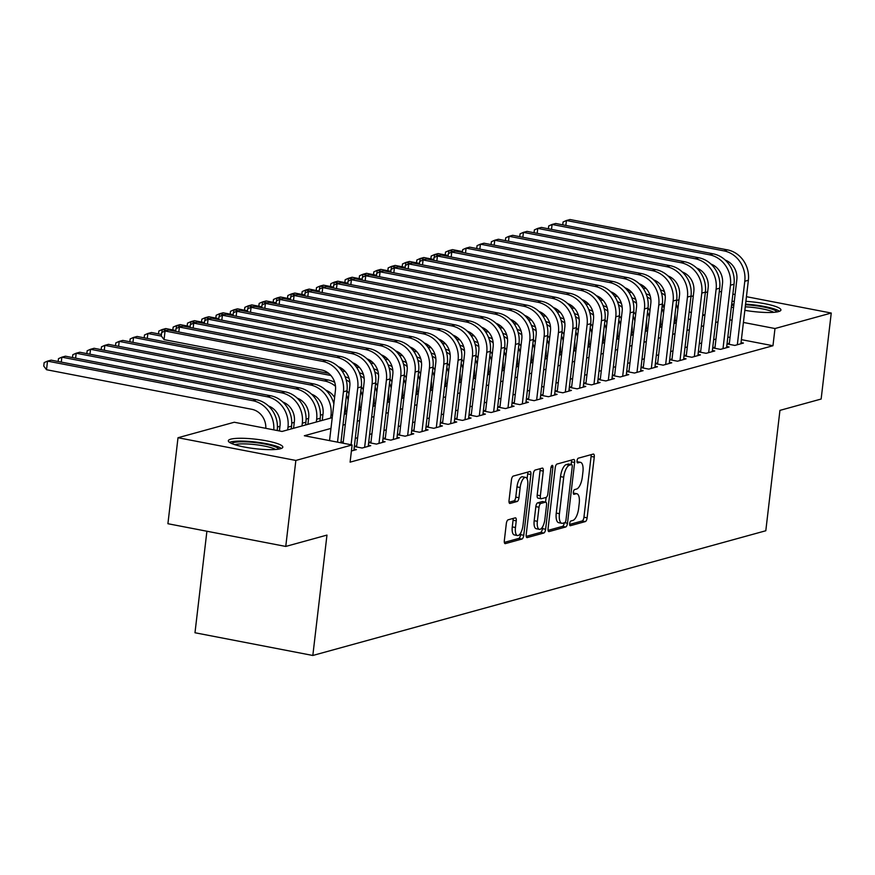 <?xml version="1.0" encoding="UTF-8"?>
<svg xmlns="http://www.w3.org/2000/svg" width="875" height="875" viewBox="0 0 875 875"><rect width="100%" height="100%" fill="white"/><g stroke="black" fill="none" stroke-linecap="round" stroke-linejoin="round"><path stroke-width="1.31" d="M569.669 523.611A2.417 0.93 100.9 0 0 570.194 525.711A2.417 0.93 100.9 0 0 570.38 525.7L585.32 521.587A3.456 1.334 100.9 0 0 587.125 517.825L594.267 457.056A3.456 1.334 100.9 0 0 593.512 454.059A3.456 1.334 100.9 0 0 593.261 454.07L578.309 458.183A2.417 0.93 100.9 0 0 577.041 460.819A2.417 0.93 100.9 0 0 577.577 462.919A2.417 0.93 100.9 0 0 577.752 462.908L579.688 462.372A11.047 4.266 100.9 0 1 580.508 462.339A11.047 4.266 100.9 0 1 582.925 471.942L582.323 477.006A11.047 4.266 100.9 0 1 576.548 489.048L574.623 489.584A2.417 0.93 100.9 0 0 573.355 492.22A2.417 0.93 100.9 0 0 573.88 494.32A2.417 0.93 100.9 0 0 574.066 494.309L576.002 493.773A11.047 4.266 100.9 0 1 576.822 493.73A11.047 4.266 100.9 0 1 579.228 503.333L578.637 508.408A11.047 4.266 100.9 0 1 572.862 520.45L570.927 520.975A2.417 0.93 100.9 0 0 569.669 523.611M230.727 439.173A27.42 4.736 -173.3 0 1 261.559 439.994A27.42 4.736 -173.3 0 1 282.811 447.158A27.42 4.736 -173.3 0 1 280.416 448.755A27.42 4.736 -173.3 0 1 249.583 447.934A27.42 4.736 -173.3 0 1 228.331 440.759A27.42 4.736 -173.3 0 1 230.727 439.173M732.014 301.459A27.42 4.736 -173.3 0 1 734.3 301.252M745.894 301.35A27.42 4.736 -173.3 0 1 780.927 310.012A27.42 4.736 -173.3 0 1 778.531 311.598A27.42 4.736 -173.3 0 1 744.844 310.319M508.134 519.816A3.456 1.334 100.9 0 0 506.33 523.578L504.328 540.619A3.456 1.334 100.9 0 0 505.083 543.627A3.456 1.334 100.9 0 0 505.334 543.616L521.938 539.044A3.456 1.334 100.9 0 0 523.742 535.281L530.884 474.512A3.456 1.334 100.9 0 0 530.13 471.505A3.456 1.334 100.9 0 0 529.867 471.516L513.264 476.087A3.456 1.334 100.9 0 0 511.459 479.85L509.042 500.445A3.456 1.334 100.9 0 0 509.797 503.453A3.456 1.334 100.9 0 0 510.059 503.431L517.158 501.484A3.456 1.334 100.9 0 0 518.962 497.722L520.166 487.506A9.231 3.566 100.9 0 1 525.678 477.4A9.231 3.566 100.9 0 1 527.691 485.428L522.988 525.438A9.231 3.566 100.9 0 1 517.486 535.544A9.231 3.566 100.9 0 1 515.462 527.516L516.25 520.844A3.456 1.334 100.9 0 0 515.495 517.847A3.456 1.334 100.9 0 0 515.233 517.858L508.134 519.816M746.441 296.691L831.25 313.042L821.144 399.033L779.942 410.375L765.8 530.753L312.823 655.473L326.966 535.095L285.753 546.438L295.859 460.447L178.008 437.73L234.27 422.242L282.045 431.452L332.238 417.637M831.25 313.042L774.987 328.53L743.422 322.448M330.98 428.422L304.347 435.75L352.122 444.959L350.098 462.153L772.964 345.734L774.987 328.53M352.122 444.959L295.859 460.447M548.078 528.577A3.456 1.334 100.9 0 0 548.833 531.573A3.456 1.334 100.9 0 0 549.095 531.562L565.698 526.991A3.456 1.334 100.9 0 0 567.503 523.228L574.634 462.459A3.456 1.334 100.9 0 0 573.891 459.462A3.456 1.334 100.9 0 0 573.628 459.473L557.025 464.045A3.456 1.334 100.9 0 0 555.22 467.808L548.078 528.577M543.812 533.017L527.209 537.589A3.456 1.334 100.9 0 1 526.958 537.6A3.456 1.334 100.9 0 1 526.203 534.603L533.345 473.834A3.456 1.334 100.9 0 1 535.15 470.061L542.248 468.114A3.456 1.334 100.9 0 1 542.511 468.092A3.456 1.334 100.9 0 1 543.266 471.1L540.367 495.742A3.456 1.334 100.9 0 0 541.122 498.75A3.456 1.334 100.9 0 0 541.373 498.728L546.087 497.438A3.456 1.334 100.9 0 0 547.892 493.675L550.911 468.016A2.417 0.93 100.9 0 1 552.355 465.369A2.417 0.93 100.9 0 1 552.88 467.469L545.617 529.255A3.456 1.334 100.9 0 1 543.812 533.017L540.63 532.405L526.214 536.375M733.534 307.727A27.42 4.736 -173.3 0 1 731.358 307.005M727.027 343.919L734.825 345.428L743.422 343.055L741.048 342.595M712.688 347.867L720.486 349.366L729.094 347.003L726.72 346.544M698.359 351.816L706.158 353.314L714.755 350.952L712.381 350.492M684.02 355.764L691.819 357.262L700.416 354.9L698.042 354.441M669.681 359.702L677.491 361.211L686.087 358.837L683.714 358.389M655.353 363.65L663.152 365.159L671.748 362.786L669.375 362.327M641.014 367.598L648.812 369.108L657.42 366.734L655.047 366.275M626.686 371.547L634.484 373.045L643.081 370.683L640.708 370.223M612.347 375.495L620.145 376.994L628.753 374.631L626.38 374.172M598.019 379.444L605.817 380.942L614.414 378.58L612.041 378.12M583.68 383.381L591.478 384.891L600.075 382.517L597.702 382.069M569.341 387.33L577.139 388.839L585.747 386.466L583.373 386.006M555.013 391.278L562.811 392.788L571.408 390.414L569.034 389.955M540.673 395.227L548.472 396.725L557.08 394.363L554.706 393.903M526.345 399.175L534.144 400.673L542.741 398.311L540.367 397.852M512.006 403.123L519.805 404.622L528.413 402.259L526.028 401.8M497.678 407.072L505.477 408.57L514.073 406.197L511.7 405.748M483.339 411.009L491.138 412.519L499.734 410.145L497.361 409.686M469 414.958L476.798 416.467L485.406 414.094L483.033 413.634M454.672 418.906L462.47 420.405L471.067 418.042L468.694 417.583M440.333 422.855L448.131 424.353L456.739 421.991L454.366 421.531M426.005 426.803L433.803 428.302L442.4 425.939L440.027 425.48M411.666 430.752L419.464 432.25L428.061 429.888L425.688 429.428M397.327 434.689L405.125 436.198L413.733 433.825L411.359 433.377M382.998 438.638L390.797 440.147L399.394 437.773L397.02 437.314M368.659 442.586L376.458 444.095L385.066 441.722L382.692 441.262M354.331 446.534L362.13 448.033L370.727 445.67L368.353 445.211M351.411 450.986L356.398 449.619L354.014 449.159M772.964 345.734L741.398 339.642M730.045 337.455L727.836 337.028M715.991 339.052L713.65 339.697M701.652 343L699.311 343.645M687.312 346.948L684.983 347.594M672.984 350.897L670.644 351.542M658.645 354.845L656.316 355.48M644.317 358.794L641.977 359.428M629.978 362.731L627.638 363.377M615.639 366.68L613.309 367.325M601.311 370.628L598.97 371.273M586.972 374.577L584.642 375.222M572.644 378.525L570.303 379.17M558.305 382.473L555.975 383.108M543.977 386.411L541.636 387.056M529.638 390.359L527.297 391.005M515.298 394.308L512.969 394.953M500.97 398.256L498.63 398.902M486.631 402.205L484.302 402.85M472.303 406.153L469.963 406.788M457.964 410.091L455.623 410.736M443.625 414.039L441.295 414.684M429.297 417.988L426.956 418.633M414.958 421.936L412.628 422.581M400.63 425.884L398.289 426.53M386.291 429.833L383.961 430.467M371.962 433.781L369.622 434.416M357.623 437.719L355.283 438.364M343.284 441.667L340.955 442.312M729.367 343.197L727.038 343.842M715.039 347.145L712.698 347.791M700.7 351.094L698.37 351.739M686.361 355.042L684.031 355.677M672.033 358.98L669.692 359.625M657.694 362.928L655.364 363.573M643.366 366.877L641.025 367.522M629.027 370.825L626.697 371.47M614.698 374.773L612.358 375.419M600.359 378.722L598.019 379.356M586.02 382.659L583.691 383.305M571.692 386.608L569.352 387.253M557.353 390.556L555.023 391.202M543.025 394.505L540.684 395.15M528.686 398.453L526.356 399.098M514.347 402.402L512.017 403.036M500.019 406.339L497.678 406.984M485.68 410.288L483.35 410.933M471.352 414.236L469.011 414.881M457.012 418.184L454.683 418.83M442.684 422.133L440.344 422.778M428.345 426.081L426.005 426.716M414.006 430.03L411.677 430.664M399.678 433.967L397.337 434.613M385.339 437.916L383.009 438.561M371.011 441.864L368.67 442.509M356.672 445.812L354.342 446.458M322.952 414.466L320.436 415.166M308.613 418.414L306.097 419.103M294.284 422.363L291.769 423.052M279.945 426.311L277.43 427M206.905 531.234L194.983 632.756L312.823 655.473M719.316 291.463L721.525 291.889M732.878 294.077L735.088 294.503M285.753 546.438L167.913 523.72L178.008 437.73M676.648 300.442L678.989 299.797M690.987 296.494L693.317 295.859M705.316 292.556L707.656 291.911M702.603 315.667L704.911 315.022L702.723 314.606M691.37 312.419L689.161 311.992M664.245 307.191L662.036 306.764M344.236 414.334L346.577 413.689M358.575 410.386L360.916 409.741M372.914 406.438L375.244 405.792M387.242 402.489L389.583 401.844M401.581 398.541L403.911 397.895M415.909 394.592L418.25 393.958M430.248 390.655L432.578 390.009M444.577 386.706L446.917 386.061M458.916 382.758L461.256 382.113M473.255 378.809L475.584 378.164M487.583 374.861L489.923 374.216M501.922 370.913L504.252 370.278M516.25 366.975L518.591 366.33M530.589 363.027L532.919 362.381M544.928 359.078L547.258 358.433M559.256 355.13L561.597 354.484M573.595 351.181L575.925 350.536M587.923 347.233L590.264 346.598M602.262 343.284L604.592 342.65M616.591 339.347L618.931 338.702M630.93 335.398L633.27 334.753M645.269 331.45L647.598 330.805M659.597 327.502L661.938 326.856M673.936 323.553L676.266 322.908M688.264 319.605L690.605 318.97M718.003 321.858L715.673 322.503M703.675 325.806L701.334 326.452M689.336 329.755L687.006 330.389M674.997 333.703L672.667 334.338M660.669 337.641L658.328 338.286M646.33 341.589L644 342.234M632.002 345.538L629.661 346.183M617.663 349.486L615.333 350.131M603.334 353.434L600.994 354.08M588.995 357.383L586.655 358.017M574.656 361.32L572.327 361.966M560.328 365.269L557.988 365.914M545.989 369.217L543.659 369.863M531.661 373.166L529.32 373.811M517.322 377.114L514.992 377.759M502.983 381.062L500.653 381.697M488.655 385L486.314 385.645M474.316 388.948L471.986 389.594M459.988 392.897L457.647 393.542M445.648 396.845L443.319 397.491M431.32 400.794L428.98 401.439M416.981 404.742L414.641 405.377M402.642 408.68L400.312 409.325M388.314 412.628L385.973 413.273M373.975 416.577L371.645 417.222M359.647 420.525L357.306 421.17M345.308 424.473L342.978 425.119M732.069 320.261L729.859 319.834M576.822 493.73L573.639 493.117A11.047 4.266 100.9 0 0 573.322 493.084M580.508 462.339L577.325 461.727A11.047 4.266 100.9 0 0 577.008 461.694M569.636 524.42L582.138 520.975A3.456 1.334 100.9 0 0 583.942 517.212L591.084 456.444A3.456 1.334 100.9 0 0 591.073 454.672M571.145 464.505L571.452 461.847A3.456 1.334 100.9 0 0 571.441 460.075M548.089 530.348L562.516 526.378A3.456 1.334 100.9 0 0 564.287 522.802M564.703 522.692A2.417 0.93 100.9 0 0 565.972 520.056L572.228 466.714A2.417 0.93 100.9 0 0 571.703 464.614A2.417 0.93 100.9 0 0 571.528 464.625L569.483 465.183A11.047 4.266 100.9 0 0 563.719 477.225L559.431 513.691A11.047 4.266 100.9 0 0 561.848 523.294A11.047 4.266 100.9 0 0 562.669 523.25L564.703 522.692L567.503 523.228M568.684 464.078A2.417 0.93 100.9 0 0 568.52 464.002A2.417 0.93 100.9 0 0 568.345 464.012L571.528 464.625M561.848 523.294L558.655 522.681A11.047 4.266 100.9 0 1 556.248 513.078L560.525 476.613A11.047 4.266 100.9 0 1 566.3 464.57L568.345 464.012M538.191 498.116A3.456 1.334 100.9 0 1 537.939 498.127A3.456 1.334 100.9 0 1 537.184 495.13L540.083 470.488A3.456 1.334 100.9 0 0 540.072 468.716M546.098 497.427L545.552 502.108M542.675 526.652L542.434 528.642L545.617 529.255M537.359 521.314A9.231 3.566 100.9 0 0 539.383 529.342A9.231 3.566 100.9 0 0 544.895 519.247L546.547 505.148A3.456 1.334 100.9 0 0 545.792 502.152A3.456 1.334 100.9 0 0 545.541 502.163L540.827 503.464A3.456 1.334 100.9 0 0 539.022 507.227L537.359 521.314L534.177 520.702A9.231 3.566 100.9 0 0 536.189 528.73L539.383 529.342M542.839 501.637A3.456 1.334 100.9 0 0 542.609 501.539A3.456 1.334 100.9 0 0 542.347 501.55L545.541 502.163M534.177 520.702L535.839 506.614A3.456 1.334 100.9 0 1 537.633 502.841L542.347 501.55M540.63 532.405A3.456 1.334 100.9 0 0 542.434 528.642M517.486 535.544L514.292 534.92A9.231 3.566 100.9 0 1 512.28 526.892L513.067 520.231A3.456 1.334 100.9 0 0 513.056 518.459M525.678 477.4L522.495 476.788A9.231 3.566 100.9 0 0 516.983 486.894L520.166 487.506M509.053 502.217L513.975 500.861A3.456 1.334 100.9 0 0 515.78 497.098L516.983 486.894M527.122 478.8L527.691 473.889A3.456 1.334 100.9 0 0 527.691 472.117M504.339 542.402L518.755 538.431A3.456 1.334 100.9 0 0 520.559 534.669L520.767 532.842M675.041 314.136A26.37 23.898 74.6 0 1 675.03 320.589L674.702 323.345M664.3 306.72A17.577 15.936 -105.4 0 0 662.342 304.106M445.189 254.931L445.517 252.098L448.886 250.622L453.709 251.552M448.547 253.498L448.886 250.622L452.473 249.627L462.492 251.562M641.441 286.059L644.109 286.573M642.972 288.028L646.264 288.663M661.489 292.917A26.37 23.898 74.6 0 1 665.197 295.509M660.461 289.898A26.37 23.898 74.6 0 1 664.409 291.572M676.189 304.325A26.37 23.898 74.6 0 1 677.884 309.137M727.508 249.889L723.931 250.873L566.431 220.511L570.008 219.527L727.508 249.889A26.37 23.898 74.6 0 1 748.366 280.284L740.917 343.744M723.931 250.873A26.37 23.898 74.6 0 1 744.789 281.269L737.33 344.728M729.236 344.345L736.827 279.738A17.577 15.936 -105.4 0 0 725.32 260.137M562.723 224.831L563.062 221.998L566.431 220.511L565.852 225.433M731.533 305.517A23.734 4.102 -173.3 0 1 731.872 305.419A23.734 4.102 -173.3 0 1 733.852 305.025M745.489 304.773A23.734 4.102 -173.3 0 1 776.891 311.959M773.708 312.331A21.973 3.795 6.7 0 0 745.248 306.819M733.578 307.366A21.973 3.795 6.7 0 0 733.261 307.453A21.973 3.795 6.7 0 0 732.944 307.541M779.483 311.292A27.245 4.714 6.7 0 0 745.566 304.139M733.972 304.052A27.245 4.714 6.7 0 0 731.686 304.259M231.809 443.592A23.734 4.102 -173.3 0 1 252.875 442.334A23.734 4.102 -173.3 0 1 278.764 449.105M275.581 449.477A21.973 3.795 6.7 0 0 252.842 444.38A21.973 3.795 6.7 0 0 234.817 444.686M281.356 448.438A27.245 4.714 6.7 0 0 252.525 441.689A27.245 4.714 6.7 0 0 229.447 442.345M660.702 318.084A26.37 23.898 74.6 0 1 660.691 324.538L660.362 327.294M649.961 310.669A17.577 15.936 -105.4 0 0 648.014 308.055M430.85 258.88L431.189 256.047L434.558 254.559L439.381 255.489M434.219 257.447L434.558 254.559L438.134 253.575L448.153 255.511M627.113 290.008L629.77 290.522M628.633 291.977L631.936 292.611M647.15 296.866A26.37 23.898 74.6 0 1 650.858 299.458M646.122 293.847A26.37 23.898 74.6 0 1 650.07 295.52M661.861 308.273A26.37 23.898 74.6 0 1 663.556 313.075M646.373 322.033A26.37 23.898 74.6 0 1 646.352 328.475L646.034 331.242M635.633 314.617A17.577 15.936 -105.4 0 0 633.675 312.003M416.522 262.828L416.85 259.995L420.219 258.508L425.042 259.438M419.88 261.395L420.219 258.508L423.806 257.523L433.825 259.459M612.773 293.945L615.442 294.459M614.305 295.925L617.597 296.559M632.822 300.814A26.37 23.898 74.6 0 1 636.53 303.406M631.794 297.784A26.37 23.898 74.6 0 1 635.742 299.458M647.522 312.222A26.37 23.898 74.6 0 1 649.217 317.023M632.034 325.97A26.37 23.898 74.6 0 1 632.023 332.423L631.695 335.18M621.294 318.555A17.577 15.936 -105.4 0 0 619.347 315.952M402.183 266.777L402.522 263.944L405.88 262.456L410.703 263.386M405.552 265.344L405.88 262.456L409.467 261.472L419.486 263.397M598.434 297.894L601.103 298.408M599.966 299.863L603.269 300.508M618.483 304.762A26.37 23.898 74.6 0 1 622.191 307.344M617.455 301.733A26.37 23.898 74.6 0 1 621.403 303.406M633.194 316.17A26.37 23.898 74.6 0 1 634.889 320.972M617.706 329.919A26.37 23.898 74.6 0 1 617.684 336.372L617.367 339.128M606.966 322.503A17.577 15.936 -105.4 0 0 605.008 319.9M387.844 270.725L388.183 267.892L391.552 266.405L396.375 267.334M391.213 269.281L391.552 266.405L395.139 265.42L405.147 267.345M584.106 301.842L586.775 302.356M585.627 303.811L588.93 304.445M604.155 308.711A26.37 23.898 74.6 0 1 607.862 311.292M603.127 305.681A26.37 23.898 74.6 0 1 607.075 307.355M618.855 320.119A26.37 23.898 74.6 0 1 620.55 324.92M713.18 253.838L709.592 254.822L552.092 224.459L555.68 223.475L713.18 253.838A26.37 23.898 74.6 0 1 734.038 284.233L726.578 347.692M709.592 254.822A26.37 23.898 74.6 0 1 730.45 285.217L723.002 348.677M714.897 348.294L722.487 283.686A17.577 15.936 -105.4 0 0 710.981 264.086M548.395 228.78L548.723 225.947L552.092 224.459L551.513 229.381M698.841 257.775L695.264 258.77L537.753 228.408L541.341 227.423L698.841 257.775A26.37 23.898 74.6 0 1 719.698 288.181L712.25 351.641M695.264 258.77A26.37 23.898 74.6 0 1 716.122 289.166L708.662 352.625M700.569 352.242L708.159 287.634A17.577 15.936 -105.4 0 0 696.653 268.034M534.056 232.728L534.384 229.895L537.753 228.408L537.184 233.33M684.513 261.723L680.925 262.708L523.425 232.356L527.012 231.372L684.513 261.723A26.37 23.898 74.6 0 1 705.37 292.13L697.911 355.589M680.925 262.708A26.37 23.898 74.6 0 1 701.783 293.114L694.323 356.573M686.23 356.191L693.82 291.583A17.577 15.936 -105.4 0 0 682.314 271.983M519.717 236.677L520.056 233.844L523.425 232.356L522.845 237.278M670.173 265.672L666.586 266.656L509.086 236.305L512.673 235.309L670.173 265.672A26.37 23.898 74.6 0 1 691.031 296.078L683.583 359.538M666.586 266.656A26.37 23.898 74.6 0 1 687.444 297.062L679.995 360.522M671.902 360.128L679.481 295.52A17.577 15.936 -105.4 0 0 667.986 275.931M505.389 240.614L505.717 237.781L509.086 236.305L508.506 241.216M603.367 333.867A26.37 23.898 74.6 0 1 603.356 340.32L603.028 343.077M592.627 326.452A17.577 15.936 -105.4 0 0 590.68 323.848M373.516 274.673L373.844 271.841L377.212 270.353L382.036 271.283M376.873 273.23L377.212 270.353L380.8 269.369L390.819 271.294M569.767 305.791L572.436 306.305M571.298 307.759L574.591 308.394M589.816 312.659A26.37 23.898 74.6 0 1 593.523 315.241M588.788 309.63A26.37 23.898 74.6 0 1 592.736 311.303M604.516 324.067A26.37 23.898 74.6 0 1 606.211 328.869M655.845 269.62L652.258 270.605L494.758 240.242L498.334 239.258L655.845 269.62A26.37 23.898 74.6 0 1 676.703 300.016L669.244 363.475M652.258 270.605A26.37 23.898 74.6 0 1 673.116 301.011L665.656 364.47M657.562 364.077L665.153 299.469A17.577 15.936 -105.4 0 0 653.647 279.869M491.05 244.562L491.389 241.73L494.758 240.242L494.178 245.164M589.028 337.816A26.37 23.898 74.6 0 1 589.017 344.269L588.689 347.025M578.298 330.4A17.577 15.936 -105.4 0 0 576.341 327.786M359.177 278.622L359.516 275.778L362.884 274.302L367.708 275.231M362.545 277.178L362.884 274.302L366.461 273.306L376.48 275.242M555.439 309.739L558.097 310.253M556.959 311.708L560.263 312.342M575.477 316.597A26.37 23.898 74.6 0 1 579.184 319.189M574.459 313.578A26.37 23.898 74.6 0 1 578.397 315.252M590.188 328.005A26.37 23.898 74.6 0 1 591.883 332.817M641.506 273.569L637.919 274.553L480.419 244.191L484.006 243.206L641.506 273.569A26.37 23.898 74.6 0 1 662.364 303.964L654.905 367.423M637.919 274.553A26.37 23.898 74.6 0 1 658.777 304.948L651.328 368.408M643.223 368.025L650.814 303.417A17.577 15.936 -105.4 0 0 639.308 283.817M476.722 248.511L477.05 245.678L480.419 244.191L479.839 249.112M574.7 341.764A26.37 23.898 74.6 0 1 574.678 348.217L574.361 350.973M563.959 334.348A17.577 15.936 -105.4 0 0 562.002 331.734M344.848 282.559L345.177 279.727L348.545 278.25L353.369 279.169M348.206 281.127L348.545 278.25L352.133 277.255L362.152 279.191M541.1 313.688L543.769 314.202M542.631 315.656L545.923 316.291M561.148 320.545A26.37 23.898 74.6 0 1 564.856 323.137M560.12 317.527A26.37 23.898 74.6 0 1 564.069 319.2M575.848 331.953A26.37 23.898 74.6 0 1 577.544 336.755M627.167 277.517L623.591 278.502L466.091 248.139L469.667 247.155L627.167 277.517A26.37 23.898 74.6 0 1 648.025 307.912L640.577 371.372M623.591 278.502A26.37 23.898 74.6 0 1 644.448 308.897L636.989 372.356M628.895 371.973L636.486 307.366A17.577 15.936 -105.4 0 0 624.98 287.766M462.383 252.459L462.722 249.627L466.091 248.139L465.511 253.061M560.361 345.712A26.37 23.898 74.6 0 1 560.35 352.166L560.022 354.922M549.62 338.297A17.577 15.936 -105.4 0 0 547.673 335.683M330.509 286.508L330.848 283.675L334.217 282.188L339.03 283.117M333.878 285.075L334.217 282.188L337.794 281.203L347.812 283.139M526.761 317.625L529.43 318.139M528.292 319.605L531.595 320.239M546.809 324.494A26.37 23.898 74.6 0 1 550.517 327.086M545.781 321.464A26.37 23.898 74.6 0 1 549.73 323.137M561.52 335.902A26.37 23.898 74.6 0 1 563.216 340.703M612.839 281.455L609.252 282.45L451.752 252.087L455.339 251.103L612.839 281.455A26.37 23.898 74.6 0 1 633.697 311.861L626.237 375.32M609.252 282.45A26.37 23.898 74.6 0 1 630.109 312.845L622.661 376.305M614.556 375.922L622.147 311.314A17.577 15.936 -105.4 0 0 610.641 291.714M448.055 256.408L448.383 253.575L451.752 252.087L451.172 257.009M546.033 349.661A26.37 23.898 74.6 0 1 546.011 356.103L545.694 358.87M535.292 342.234A17.577 15.936 -105.4 0 0 533.334 339.631M316.181 290.456L316.509 287.623L319.878 286.136L324.702 287.066M319.539 289.023L319.878 286.136L323.466 285.152L333.484 287.088M512.433 321.573L515.102 322.088M513.953 323.553L517.256 324.188M532.481 328.442A26.37 23.898 74.6 0 1 536.189 331.023M531.453 325.412A26.37 23.898 74.6 0 1 535.402 327.086M547.181 339.85A26.37 23.898 74.6 0 1 548.877 344.652M598.5 285.403L594.923 286.398L437.413 256.036L441 255.052L598.5 285.403A26.37 23.898 74.6 0 1 619.358 315.809L611.909 379.269M594.923 286.398A26.37 23.898 74.6 0 1 615.781 316.794L608.322 380.253M600.228 379.87L607.819 315.262A17.577 15.936 -105.4 0 0 596.312 295.662M433.716 260.356L434.044 257.523L437.413 256.036L436.844 260.958M531.694 353.598A26.37 23.898 74.6 0 1 531.683 360.052L531.355 362.808M520.953 346.183A17.577 15.936 -105.4 0 0 519.006 343.58M301.842 294.405L302.17 291.572L305.539 290.084L310.363 291.014M305.2 292.961L305.539 290.084L309.127 289.1L319.145 291.025M498.094 325.522L500.762 326.036M499.625 327.491L502.928 328.136M518.142 332.391A26.37 23.898 74.6 0 1 521.85 334.972M517.114 329.361A26.37 23.898 74.6 0 1 521.062 331.034M532.842 343.798A26.37 23.898 74.6 0 1 534.538 348.6M584.172 289.352L580.584 290.336L423.084 259.984L426.661 258.989L584.172 289.352A26.37 23.898 74.6 0 1 605.03 319.758L597.57 383.217M580.584 290.336A26.37 23.898 74.6 0 1 601.442 320.742L593.983 384.202M585.889 383.808L593.48 319.211A17.577 15.936 -105.4 0 0 581.973 299.611M419.377 264.294L419.716 261.461L423.084 259.984L422.505 264.906M517.366 357.547A26.37 23.898 74.6 0 1 517.344 364L517.027 366.756M506.625 350.131A17.577 15.936 -105.4 0 0 504.667 347.528M287.503 298.353L287.842 295.52L291.211 294.033L296.034 294.963M290.872 296.909L291.211 294.033L294.787 293.048L304.806 294.973M483.766 329.47L486.434 329.984M485.286 331.439L488.589 332.073M503.814 336.339A26.37 23.898 74.6 0 1 507.522 338.92M502.786 333.309A26.37 23.898 74.6 0 1 506.734 334.983M518.514 347.747A26.37 23.898 74.6 0 1 520.209 352.548M569.833 293.3L566.245 294.284L408.745 263.922L412.333 262.938L569.833 293.3A26.37 23.898 74.6 0 1 590.691 323.695L583.231 387.155M566.245 294.284A26.37 23.898 74.6 0 1 587.103 324.691L579.655 388.15M571.55 387.756L579.141 323.148A17.577 15.936 -105.4 0 0 567.645 303.548M405.048 268.242L405.377 265.409L408.745 263.922L408.166 268.844M503.027 361.495A26.37 23.898 74.6 0 1 503.016 367.948L502.688 370.705M492.286 354.08A17.577 15.936 -105.4 0 0 490.328 351.466M273.175 302.302L273.503 299.469L276.872 297.981L281.695 298.911M276.533 300.858L276.872 297.981L280.459 296.997L290.478 298.922M469.427 333.419L472.095 333.933M470.958 335.387L474.25 336.022M489.475 340.288A26.37 23.898 74.6 0 1 493.183 342.869M488.447 337.258A26.37 23.898 74.6 0 1 492.395 338.931M504.175 351.684A26.37 23.898 74.6 0 1 505.87 356.497M555.494 297.248L551.917 298.233L394.417 267.87L397.994 266.886L555.494 297.248A26.37 23.898 74.6 0 1 576.352 327.644L568.903 391.103M551.917 298.233A26.37 23.898 74.6 0 1 572.775 328.639L565.316 392.088M557.222 391.705L564.812 327.097A17.577 15.936 -105.4 0 0 553.306 307.497M390.709 272.191L391.048 269.358L394.417 267.87L393.837 272.792M488.688 365.444A26.37 23.898 74.6 0 1 488.677 371.897L488.348 374.653M477.947 358.028A17.577 15.936 -105.4 0 0 476 355.414M258.836 306.239L259.175 303.406L262.544 301.93L267.367 302.859M262.205 304.806L262.544 301.93L266.12 300.934L276.139 302.87M455.098 337.367L457.756 337.881M456.619 339.336L459.922 339.97M475.136 344.225A26.37 23.898 74.6 0 1 478.844 346.817M474.108 341.206A26.37 23.898 74.6 0 1 478.056 342.88M489.847 355.633A26.37 23.898 74.6 0 1 491.542 360.445M541.166 301.197L537.578 302.181L380.078 271.819L383.666 270.834L541.166 301.197A26.37 23.898 74.6 0 1 562.023 331.592L554.564 395.052M537.578 302.181A26.37 23.898 74.6 0 1 558.436 332.577L550.987 396.036M542.883 395.653L550.473 331.045A17.577 15.936 -105.4 0 0 538.967 311.445M376.381 276.139L376.709 273.306L380.078 271.819L379.498 276.741M474.359 369.392A26.37 23.898 74.6 0 1 474.338 375.845L474.02 378.602M463.619 361.977A17.577 15.936 -105.4 0 0 461.661 359.363M244.508 310.188L244.836 307.355L248.205 305.867L253.028 306.797M247.866 308.755L248.205 305.867L251.792 304.883L261.811 306.819M440.759 341.305L443.428 341.819M442.291 343.284L445.583 343.919M460.808 348.173A26.37 23.898 74.6 0 1 464.516 350.766M459.78 345.144A26.37 23.898 74.6 0 1 463.728 346.828M475.508 359.581A26.37 23.898 74.6 0 1 477.203 364.383M526.827 305.145L523.25 306.13L365.739 275.767L369.327 274.783L526.827 305.145A26.37 23.898 74.6 0 1 547.684 335.541L540.236 399M523.25 306.13A26.37 23.898 74.6 0 1 544.108 336.525L536.648 399.984M528.555 399.602L536.145 334.994A17.577 15.936 -105.4 0 0 524.639 315.394M362.042 280.087L362.37 277.255L365.739 275.767L365.17 280.689M460.02 373.341A26.37 23.898 74.6 0 1 460.009 379.783L459.681 382.55M449.28 365.925A17.577 15.936 -105.4 0 0 447.333 363.311M230.169 314.136L230.508 311.303L233.866 309.816L238.689 310.745M233.538 312.703L233.866 309.816L237.453 308.831L247.472 310.767M426.42 345.253L429.089 345.767M427.952 347.233L431.255 347.867M446.469 352.122A26.37 23.898 74.6 0 1 450.177 354.714M445.441 349.092A26.37 23.898 74.6 0 1 449.389 350.766M461.18 363.53A26.37 23.898 74.6 0 1 462.875 368.331M512.498 309.083L508.911 310.078L351.411 279.716L354.998 278.731L512.498 309.083A26.37 23.898 74.6 0 1 533.356 339.489L525.897 402.948M508.911 310.078A26.37 23.898 74.6 0 1 529.769 340.473L522.32 403.933M514.216 403.55L521.806 338.942A17.577 15.936 -105.4 0 0 510.3 319.342M347.703 284.036L348.042 281.203L351.411 279.716L350.831 284.637M445.692 377.278A26.37 23.898 74.6 0 1 445.67 383.731L445.353 386.488M434.952 369.863A17.577 15.936 -105.4 0 0 432.994 367.259M215.83 318.084L216.169 315.252L219.537 313.764L224.361 314.694M219.198 316.641L219.537 313.764L223.125 312.78L233.133 314.705M412.092 349.202L414.761 349.716M413.613 351.17L416.916 351.816M432.141 356.07A26.37 23.898 74.6 0 1 435.848 358.652M431.113 353.041A26.37 23.898 74.6 0 1 435.061 354.714M446.841 367.478A26.37 23.898 74.6 0 1 448.536 372.28M498.159 313.031L494.583 314.016L337.072 283.664L340.659 282.669L498.159 313.031A26.37 23.898 74.6 0 1 519.017 343.438L511.569 406.897M494.583 314.016A26.37 23.898 74.6 0 1 515.43 344.422L507.981 407.881M499.888 407.488L507.467 342.891A17.577 15.936 -105.4 0 0 495.972 323.291M333.375 287.984L333.703 285.141L337.072 283.664L336.492 288.586M431.353 381.227A26.37 23.898 74.6 0 1 431.342 387.68L431.014 390.436M420.613 373.811A17.577 15.936 -105.4 0 0 418.666 371.208M201.502 322.033L201.83 319.2L205.198 317.713L210.022 318.642M204.859 320.589L205.198 317.713L208.786 316.728L218.805 318.653M397.753 353.15L400.422 353.664M399.284 355.119L402.577 355.753M417.802 360.019A26.37 23.898 74.6 0 1 421.509 362.6M416.773 356.989A26.37 23.898 74.6 0 1 420.722 358.663M432.502 371.427A26.37 23.898 74.6 0 1 434.197 376.228M483.831 316.98L480.244 317.964L322.744 287.612L326.32 286.617L483.831 316.98A26.37 23.898 74.6 0 1 504.689 347.386L497.23 410.834M480.244 317.964A26.37 23.898 74.6 0 1 501.102 348.37L493.642 411.83M485.548 411.436L493.139 346.828A17.577 15.936 -105.4 0 0 481.633 327.228M319.036 291.922L319.375 289.089L322.744 287.612L322.164 292.523M417.014 385.175A26.37 23.898 74.6 0 1 417.003 391.628L416.675 394.384M406.284 377.759A17.577 15.936 -105.4 0 0 404.327 375.145M187.162 325.981L187.502 323.148L190.87 321.661L195.694 322.591M190.531 324.538L190.87 321.661L194.447 320.677L204.466 322.602M383.425 357.098L386.083 357.612M384.945 359.067L388.248 359.702M403.462 363.967A26.37 23.898 74.6 0 1 407.17 366.548M402.445 360.938A26.37 23.898 74.6 0 1 406.383 362.611M418.173 375.364A26.37 23.898 74.6 0 1 419.869 380.177M469.492 320.928L465.905 321.912L308.405 291.55L311.992 290.566L469.492 320.928A26.37 23.898 74.6 0 1 490.35 351.323L482.891 414.783M465.905 321.912A26.37 23.898 74.6 0 1 486.763 352.319L479.314 415.767M471.209 415.384L478.8 350.777A17.577 15.936 -105.4 0 0 467.294 331.177M304.708 295.87L305.036 293.038L308.405 291.55L307.825 296.472M402.686 389.123A26.37 23.898 74.6 0 1 402.664 395.577L402.347 398.333M391.945 381.708A17.577 15.936 -105.4 0 0 389.988 379.094M172.834 329.919L173.162 327.086L176.531 325.609L181.355 326.539M176.192 328.486L176.531 325.609L180.119 324.614L190.138 326.55M369.086 361.047L371.755 361.561M370.617 363.016L373.909 363.65M389.134 367.905A26.37 23.898 74.6 0 1 392.842 370.497M388.106 364.886A26.37 23.898 74.6 0 1 392.055 366.559M403.834 379.312A26.37 23.898 74.6 0 1 405.53 384.125M455.153 324.877L451.577 325.861L294.077 295.498L297.653 294.514L455.153 324.877A26.37 23.898 74.6 0 1 476.011 355.272L468.562 418.731M451.577 325.861A26.37 23.898 74.6 0 1 472.434 356.256L464.975 419.716M456.881 419.333L464.472 354.725A17.577 15.936 -105.4 0 0 452.966 335.125M290.369 299.819L290.708 296.986L294.077 295.498L293.497 300.42M388.347 393.072A26.37 23.898 74.6 0 1 388.336 399.525L388.008 402.281M377.606 385.656A17.577 15.936 -105.4 0 0 375.659 383.042M158.495 333.867L158.834 331.034L162.203 329.547L167.016 330.477M161.864 332.434L162.203 329.547L165.78 328.562L175.798 330.498M354.747 364.995L357.416 365.509M356.278 366.964L359.581 367.598M374.795 371.853A26.37 23.898 74.6 0 1 378.503 374.445M373.767 368.834A26.37 23.898 74.6 0 1 377.716 370.508M389.506 383.261A26.37 23.898 74.6 0 1 391.202 388.062M440.825 328.825L437.238 329.809L279.738 299.447L283.325 298.462L440.825 328.825A26.37 23.898 74.6 0 1 461.683 359.22L454.223 422.68M437.238 329.809A26.37 23.898 74.6 0 1 458.095 360.205L450.647 423.664M442.542 423.281L450.133 358.673A17.577 15.936 -105.4 0 0 438.627 339.073M276.041 303.767L276.369 300.934L279.738 299.447L279.158 304.369M374.019 397.02A26.37 23.898 74.6 0 1 373.997 403.462L373.68 406.23M363.278 389.605A17.577 15.936 -105.4 0 0 361.32 386.991M144.167 337.816L144.495 334.983L147.864 333.495L161.416 336.109M147.284 338.417L147.864 333.495L151.452 332.511L161.47 334.447M340.419 368.933L343.088 369.447M341.95 370.913L345.242 371.547M360.467 375.802A26.37 23.898 74.6 0 1 364.175 378.394M359.439 372.772A26.37 23.898 74.6 0 1 363.387 374.445M375.167 387.209A26.37 23.898 74.6 0 1 376.863 392.011M426.486 332.762L422.909 333.758L265.398 303.395L268.986 302.411L426.486 332.762A26.37 23.898 74.6 0 1 447.344 363.169L439.895 426.628M422.909 333.758A26.37 23.898 74.6 0 1 443.767 364.153L436.308 427.612M428.214 427.23L435.805 362.622A17.577 15.936 -105.4 0 0 424.298 343.022M261.702 307.716L262.03 304.883L265.398 303.395L264.83 308.317M359.68 400.958A26.37 23.898 74.6 0 1 359.669 407.411L359.341 410.167M348.939 393.542A17.577 15.936 -105.4 0 0 346.992 390.939M129.828 341.764L130.156 338.931L133.525 337.444L330.914 375.495M132.956 342.366L133.525 337.444L137.113 336.459L328.748 373.395M346.128 379.75A26.37 23.898 74.6 0 1 349.836 382.331M345.1 376.72A26.37 23.898 74.6 0 1 349.048 378.394M360.828 391.158A26.37 23.898 74.6 0 1 362.523 395.959M412.158 336.711L408.57 337.695L251.07 307.344L254.647 306.359L412.158 336.711A26.37 23.898 74.6 0 1 433.016 367.117L425.556 430.577M408.57 337.695A26.37 23.898 74.6 0 1 429.428 368.102L421.969 431.561M413.875 431.178L421.466 366.57A17.577 15.936 -105.4 0 0 409.959 346.97M247.362 311.664L247.702 308.831L251.07 307.344L250.491 312.266M345.352 404.906A26.37 23.898 74.6 0 1 345.33 411.359L345.012 414.116M334.611 397.491A17.577 15.936 -105.4 0 0 325.861 390.228M115.489 345.712L115.828 342.88L119.197 341.392L324.472 380.964A26.37 23.898 74.6 0 1 335.508 386.28M118.617 346.314L119.197 341.392L122.773 340.408L328.059 379.969A26.37 23.898 74.6 0 1 334.72 382.342M346.5 395.106A26.37 23.898 74.6 0 1 348.195 399.908M397.819 340.659L394.231 341.644L236.731 311.292L240.319 310.297L397.819 340.659A26.37 23.898 74.6 0 1 418.677 371.066L411.217 434.514M394.231 341.644A26.37 23.898 74.6 0 1 415.089 372.05L407.641 435.509M399.536 435.116L407.127 370.508A17.577 15.936 -105.4 0 0 395.631 350.908M233.034 315.602L233.363 312.769L236.731 311.292L236.152 316.203M322.262 420.383L323.039 413.777A17.577 15.936 -105.4 0 0 311.533 394.177M333.856 403.856A26.37 23.898 74.6 0 0 313.72 383.917L108.445 344.356L104.858 345.341L310.144 384.902A26.37 23.898 74.6 0 1 331.002 415.308L330.673 418.064M101.161 349.661L101.489 346.828L104.858 345.341L104.278 350.262M383.48 344.608L379.903 345.592L222.403 315.23L225.98 314.245L383.48 344.608A26.37 23.898 74.6 0 1 404.338 375.003L396.889 438.462M379.903 345.592A26.37 23.898 74.6 0 1 400.761 375.998L393.302 439.458M385.208 439.064L392.798 374.456A17.577 15.936 -105.4 0 0 381.292 354.856M218.695 319.55L219.034 316.717L222.403 315.23L221.823 320.152M307.923 424.331L308.7 417.725A17.577 15.936 -105.4 0 0 297.194 398.125M319.922 421.028L320.25 418.272A26.37 23.898 74.6 0 0 299.392 387.866L94.106 348.294L90.53 349.289L295.805 388.85A26.37 23.898 74.6 0 1 316.662 419.256L316.334 422.012M86.822 353.609L87.161 350.766L90.53 349.289L89.95 354.211M293.584 428.28L294.361 421.662A17.577 15.936 -105.4 0 0 282.866 402.062M305.583 424.977L305.911 422.209A26.37 23.898 74.6 0 0 285.053 391.814L79.778 352.242L76.191 353.227L281.466 392.798A26.37 23.898 74.6 0 1 302.323 423.205L302.006 425.961M72.494 357.547L72.822 354.714L76.191 353.227L75.611 358.148M279.409 430.948L280.033 425.611A17.577 15.936 -105.4 0 0 268.527 406.011M291.255 428.914L291.572 426.158A26.37 23.898 74.6 0 0 270.714 395.762L65.439 356.191L61.863 357.175L267.137 396.747A26.37 23.898 74.6 0 1 287.995 427.153L287.667 429.909M58.155 361.495L58.494 358.663L61.863 357.175L61.283 362.097M369.152 348.556L365.564 349.541L208.064 319.178L211.652 318.194L369.152 348.556A26.37 23.898 74.6 0 1 390.009 378.952L382.55 442.411M365.564 349.541A26.37 23.898 74.6 0 1 386.422 379.936L378.973 443.395M370.869 443.013L378.459 378.405A17.577 15.936 -105.4 0 0 366.953 358.805M204.367 323.498L204.695 320.666L208.064 319.178L207.484 324.1M354.812 352.505L351.236 353.489L193.725 323.127L197.312 322.142L354.812 352.505A26.37 23.898 74.6 0 1 375.67 382.9L368.222 446.359M351.236 353.489A26.37 23.898 74.6 0 1 372.094 383.884L364.634 447.344M356.541 446.961L364.131 382.353A17.577 15.936 -105.4 0 0 352.625 362.753M190.028 327.447L190.356 324.614L193.725 323.127L193.156 328.048M340.484 356.442L336.897 357.438L179.397 327.075L182.984 326.091L340.484 356.442A26.37 23.898 74.6 0 1 361.342 386.848L353.883 450.308M336.897 357.438A26.37 23.898 74.6 0 1 357.755 387.833L351.072 444.762M343.109 443.22L349.792 386.302A17.577 15.936 -105.4 0 0 338.286 366.702M175.689 331.395L176.028 328.562L179.397 327.075L178.817 331.997M256.386 399.711L252.798 400.695L47.523 361.123L51.111 360.139L256.386 399.711A26.37 23.898 74.6 0 1 277.244 430.106L277.189 430.522M265.803 428.323A17.577 15.936 -105.4 0 0 251.792 409.292L46.517 369.72L43.75 366.045L44.155 362.611L47.523 361.123L46.517 369.72M252.798 400.695A26.37 23.898 74.6 0 1 273.777 429.855M326.145 360.391L322.569 361.375L165.058 331.023L168.645 330.039L326.145 360.391A26.37 23.898 74.6 0 1 347.003 390.797L340.9 442.794M322.569 361.375A26.37 23.898 74.6 0 1 343.427 391.781L337.509 442.137M329.547 440.606L335.453 390.25A17.577 15.936 -105.4 0 0 321.552 369.983L164.052 339.62L161.284 335.945L161.689 332.511L165.058 331.023L164.052 339.62M573.333 493.259L576.002 493.773M577.03 461.869L579.688 462.372M591.084 456.444L594.267 457.056M583.942 517.212L587.125 517.825M582.138 520.975L585.32 521.587M571.452 461.847L574.634 462.459M562.516 526.378L565.698 526.991M566.3 464.57L569.483 465.183M560.525 476.613L563.719 477.225M556.248 513.078L559.431 513.691M540.083 470.488L543.266 471.1M537.184 495.13L540.367 495.742M551.086 467.13L552.88 467.469M537.633 502.841L540.827 503.464M535.839 506.614L539.022 507.227M513.067 520.231L516.25 520.844M512.28 526.892L515.462 527.516M515.78 497.098L518.962 497.722M513.975 500.861L517.158 501.484M527.691 473.889L530.884 474.512M520.559 534.669L523.742 535.281M518.755 538.431L521.938 539.044M676.594 320.152L675.03 320.589M748.366 280.284L744.789 281.269M662.255 324.1L660.691 324.538M647.927 328.048L646.352 328.475M633.587 331.997L632.023 332.423M619.259 335.945L617.684 336.372M734.038 284.233L730.45 285.217M719.698 288.181L716.122 289.166M705.37 292.13L701.783 293.114M691.031 296.078L687.444 297.062M604.92 339.894L603.356 340.32M676.703 300.016L673.116 301.011M590.581 343.831L589.017 344.269M662.364 303.964L658.777 304.948M576.253 347.78L574.678 348.217M648.025 307.912L644.448 308.897M561.914 351.728L560.35 352.166M633.697 311.861L630.109 312.845M547.586 355.677L546.011 356.103M619.358 315.809L615.781 316.794M533.247 359.625L531.683 360.052M605.03 319.758L601.442 320.742M518.919 363.573L517.344 364M590.691 323.695L587.103 324.691M504.58 367.511L503.016 367.948M576.352 327.644L572.775 328.639M490.241 371.459L488.677 371.897M562.023 331.592L558.436 332.577M475.913 375.408L474.338 375.845M547.684 335.541L544.108 336.525M461.573 379.356L460.009 379.783M533.356 339.489L529.769 340.473M447.245 383.305L445.67 383.731M519.017 343.438L515.43 344.422M432.906 387.253L431.342 387.68M504.689 347.386L501.102 348.37M418.567 391.191L417.003 391.628M490.35 351.323L486.763 352.319M404.239 395.139L402.664 395.577M476.011 355.272L472.434 356.256M389.9 399.087L388.336 399.525M461.683 359.22L458.095 360.205M375.572 403.036L373.997 403.462M447.344 363.169L443.767 364.153M361.233 406.984L359.669 407.411M433.016 367.117L429.428 368.102M346.905 410.933L345.33 411.359M328.059 379.969L324.472 380.964M418.677 371.066L415.089 372.05M332.566 414.881L331.002 415.308M313.72 383.917L310.144 384.902M404.338 375.003L400.761 375.998M320.25 418.272L316.662 419.256M299.392 387.866L295.805 388.85M305.911 422.209L302.323 423.205M285.053 391.814L281.466 392.798M291.572 426.158L287.995 427.153M270.714 395.762L267.137 396.747M390.009 378.952L386.422 379.936M375.67 382.9L372.094 383.884M361.342 386.848L357.755 387.833M277.244 430.106L276.347 430.358M347.003 390.797L343.427 391.781M568.52 464.002L571.703 464.614M537.939 498.127L541.122 498.75M542.609 501.539L545.792 502.152"/></g></svg>
